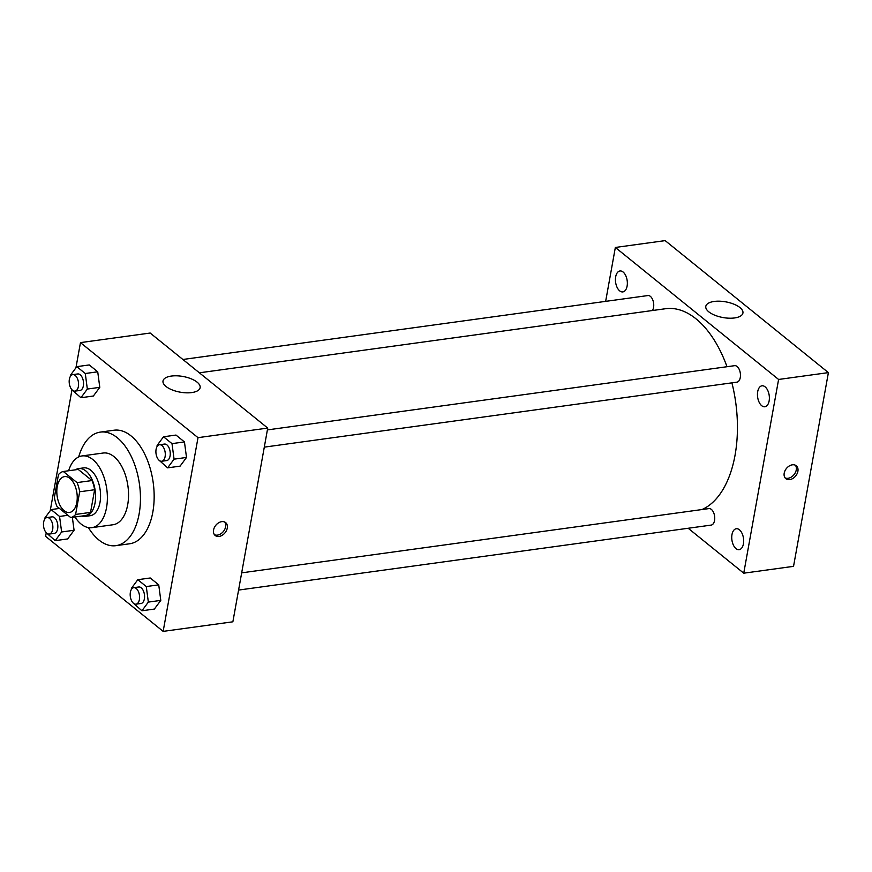 <?xml version="1.0" encoding="UTF-8"?>
<svg xmlns="http://www.w3.org/2000/svg" width="872" height="872" viewBox="0 0 872 872"><rect width="100%" height="100%" fill="white"/><g stroke="black" fill="none" stroke-linecap="round" stroke-linejoin="round"><path stroke-width="1.31" d="M76.823 502.457A18.094 10.006 82.2 0 1 69.498 512.464A18.094 10.006 82.2 0 1 57.116 495.896A18.094 10.006 82.2 0 1 64.561 476.603A18.094 10.006 82.2 0 1 74.414 484.451A18.094 10.006 82.2 0 1 76.823 502.457M77.052 482.598L63.307 471.49A23.359 12.917 82.2 0 0 58.457 474.63L54.38 497.28A23.359 12.917 82.2 0 0 57.007 506.469L70.752 517.576A23.359 12.917 82.2 0 0 75.602 514.436L79.679 491.786A23.359 12.917 82.2 0 0 77.052 482.598L91.985 480.548L78.24 469.43L63.307 471.49M75.602 514.436L90.546 512.387A23.359 12.917 82.2 0 1 85.696 515.526L70.752 517.576M90.546 512.387L94.623 489.737L79.679 491.786M91.985 480.548A23.359 12.917 82.2 0 1 94.623 489.737M81.783 516.061A24.133 13.342 -97.8 0 0 85.26 516.388A24.133 13.342 -97.8 0 0 95.19 490.663A24.133 13.342 -97.8 0 0 78.687 468.569A24.133 13.342 -97.8 0 0 75.428 469.823M78.687 468.569L83.668 467.883A24.133 13.342 82.2 0 1 96.792 478.347A24.133 13.342 82.2 0 1 100.008 502.359A24.133 13.342 82.2 0 1 90.241 515.701L85.26 516.388M74.97 516.998A36.199 20.012 -97.8 0 0 81.14 524.083A36.199 20.012 -97.8 0 0 91.876 527.658A36.199 20.012 -97.8 0 0 106.776 489.072A36.199 20.012 -97.8 0 0 82.023 455.936A36.199 20.012 -97.8 0 0 68.616 470.76M91.876 527.658L113.044 524.748A36.199 20.012 -97.8 0 0 127.944 486.162A36.199 20.012 -97.8 0 0 103.179 453.026L82.023 455.936M88.388 527.593A57.312 31.697 -97.8 0 0 98.918 540.008A57.312 31.697 -97.8 0 0 115.922 545.665A57.312 31.697 -97.8 0 0 139.509 484.57A57.312 31.697 -97.8 0 0 100.313 432.109A57.312 31.697 -97.8 0 0 78.676 456.939M100.313 432.109L114.003 430.223A57.312 31.697 82.2 0 1 145.188 455.075A57.312 31.697 82.2 0 1 152.829 512.082A57.312 31.697 82.2 0 1 129.612 543.779L115.922 545.665M46.619 533.054L55.209 540.651L67.656 538.94L74.076 530.263L72.354 517.358L74.076 530.263L61.629 531.975L59.558 516.442L51.077 509.586L44.657 518.262L44.777 519.145M72.343 390.133L80.922 397.73L93.369 396.019L99.79 387.342L97.729 371.799L89.249 364.943L76.791 366.654L70.37 375.331L70.49 376.224M46.26 532.705L45.606 536.345L163.151 631.383L198.009 437.657L80.464 342.62L75.929 367.821M71.984 389.784L50.216 510.752M133.34 603.173L141.929 610.771L154.377 609.059L160.797 600.383L158.726 584.85L150.246 577.983L137.798 579.695L131.378 588.382L131.498 589.265M159.064 460.253L167.642 467.85L180.09 466.139L186.51 457.451L184.45 441.919L175.97 435.063L163.511 436.774L157.091 445.45L157.211 446.344M80.464 342.62L150.18 333.039L267.726 428.076L232.868 621.801L163.151 631.383M267.726 428.076L198.009 437.657M191.775 392.574A18.857 7.968 -169.8 0 1 172.111 389.882A18.857 7.968 -169.8 0 1 163.01 380.977A18.857 7.968 -169.8 0 1 182.978 376.475A18.857 7.968 -169.8 0 1 200.124 387.659A18.857 7.968 -169.8 0 1 191.775 392.574M227.265 528.105A8.295 5.951 -51 0 1 222.262 535.255A8.295 5.951 -51 0 1 215.199 535.495A8.295 5.951 -51 0 1 215.787 525.304A8.295 5.951 -51 0 1 225.63 522.59A8.295 5.951 -51 0 1 227.265 528.105M224.725 522.034A8.295 5.951 -51 0 1 225.619 526.775A8.295 5.951 -51 0 1 214.468 534.732M731.913 382.852A102.558 56.713 82.2 0 1 735.052 455.206A102.558 56.713 82.2 0 1 701.927 509.564M199.383 372.813L665.576 308.721A102.558 56.713 82.2 0 1 726.997 366.72M264.292 447.14L736.894 382.165A8.328 4.6 -97.8 0 0 740.328 373.292A8.328 4.6 -97.8 0 0 734.627 365.673L267.399 429.907M241.675 572.839L708.914 508.594A8.328 4.6 82.2 0 1 713.449 512.213A8.328 4.6 82.2 0 1 714.549 520.486A8.328 4.6 82.2 0 1 711.181 525.097L238.579 590.072M182.891 359.482L647.907 295.553A8.328 4.6 82.2 0 1 652.441 299.161A8.328 4.6 82.2 0 1 653.553 307.445A8.328 4.6 82.2 0 1 652.376 310.53M688.172 528.258L743.74 573.187L778.598 379.462L615.349 247.463L605.648 301.363M743.424 543.834A10.573 5.842 -97.8 0 0 742.018 533.315A10.573 5.842 -97.8 0 0 736.262 528.737A10.573 5.842 -97.8 0 0 731.913 540.008A10.573 5.842 -97.8 0 0 739.14 549.676A10.573 5.842 -97.8 0 0 743.424 543.834M769.137 400.902A10.573 5.842 -97.8 0 0 767.731 390.394A10.573 5.842 -97.8 0 0 761.975 385.805A10.573 5.842 -97.8 0 0 757.626 397.076A10.573 5.842 -97.8 0 0 764.864 406.755A10.573 5.842 -97.8 0 0 769.137 400.902M627.11 286.07A10.573 5.842 -97.8 0 0 625.704 275.552A10.573 5.842 -97.8 0 0 619.948 270.974A10.573 5.842 -97.8 0 0 615.599 282.234A10.573 5.842 -97.8 0 0 622.826 291.913A10.573 5.842 -97.8 0 0 627.11 286.07M743.74 573.187L793.542 566.342L828.4 372.617L665.151 240.618L615.349 247.463M828.4 372.617L778.598 379.462M797.902 471.272A8.295 5.951 -51 0 1 792.888 478.434A8.295 5.951 -51 0 1 785.836 478.663A8.295 5.951 -51 0 1 786.424 468.471A8.295 5.951 -51 0 1 796.267 465.768A8.295 5.951 -51 0 1 797.902 471.272M739.925 307.554A18.857 7.968 -169.8 0 1 742.922 313.037A18.857 7.968 -169.8 0 1 722.953 317.539A18.857 7.968 -169.8 0 1 705.808 306.355A18.857 7.968 -169.8 0 1 719.716 301.2A18.857 7.968 -169.8 0 1 739.925 307.554M795.362 465.201A8.295 5.951 -51 0 1 796.256 469.943A8.295 5.951 -51 0 1 785.094 477.9M167.642 467.85L174.062 459.163L172.002 443.63L163.511 436.774M159.467 444.742L164.448 444.066A8.328 4.6 82.2 0 1 168.972 447.674A8.328 4.6 82.2 0 1 170.084 455.947A8.328 4.6 82.2 0 1 166.715 460.558L161.734 461.244A8.328 4.6 82.2 0 1 156.034 453.625A8.328 4.6 82.2 0 1 159.467 444.742A8.328 4.6 82.2 0 1 163.99 448.35A8.328 4.6 82.2 0 1 165.102 456.634A8.328 4.6 82.2 0 1 161.734 461.244M180.09 466.139L186.51 457.451L174.062 459.163M186.51 457.451L184.45 441.919L172.002 443.63M184.45 441.919L175.97 435.063M80.922 397.73L87.342 389.054L85.282 373.51L76.791 366.654M72.747 374.633L77.728 373.946A8.328 4.6 82.2 0 1 82.251 377.554A8.328 4.6 82.2 0 1 83.363 385.838A8.328 4.6 82.2 0 1 79.995 390.438L75.014 391.125A8.328 4.6 82.2 0 1 69.313 383.506A8.328 4.6 82.2 0 1 72.747 374.633A8.328 4.6 82.2 0 1 77.27 378.241A8.328 4.6 82.2 0 1 78.382 386.514A8.328 4.6 82.2 0 1 75.014 391.125M93.369 396.019L99.79 387.342L87.342 389.054M99.79 387.342L97.729 371.799L85.282 373.51M97.729 371.799L89.249 364.943M141.929 610.771L148.349 602.094L146.278 586.562L137.798 579.695M133.743 587.673L138.724 586.987A8.328 4.6 82.2 0 1 143.259 590.595A8.328 4.6 82.2 0 1 144.37 598.879A8.328 4.6 82.2 0 1 140.992 603.489L136.01 604.165A8.328 4.6 82.2 0 1 130.32 596.546A8.328 4.6 82.2 0 1 133.743 587.673A8.328 4.6 82.2 0 1 138.277 591.281A8.328 4.6 82.2 0 1 139.389 599.565A8.328 4.6 82.2 0 1 136.01 604.165M154.377 609.059L160.797 600.383L148.349 602.094M160.797 600.383L158.726 584.85L146.278 586.562M158.726 584.85L150.246 577.983M55.209 540.651L61.629 531.975M47.023 517.554L52.004 516.867A8.328 4.6 82.2 0 1 56.538 520.475A8.328 4.6 82.2 0 1 57.65 528.759A8.328 4.6 82.2 0 1 54.271 533.37L49.29 534.056A8.328 4.6 82.2 0 1 43.6 526.426A8.328 4.6 82.2 0 1 47.023 517.554A8.328 4.6 82.2 0 1 51.557 521.162A8.328 4.6 82.2 0 1 52.669 529.446A8.328 4.6 82.2 0 1 49.29 534.056M67.656 538.94L74.076 530.263M67.929 515.287L59.558 516.442M59.438 508.431L51.077 509.586"/></g></svg>
